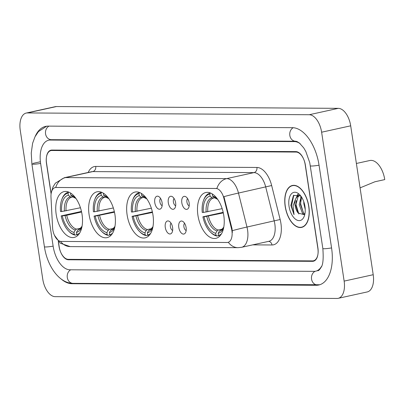 <?xml version="1.0" encoding="UTF-8"?>
<svg xmlns="http://www.w3.org/2000/svg" width="405" height="405" viewBox="0 0 405 405"><rect width="100%" height="100%" fill="white"/><g stroke="black" fill="none" stroke-linecap="round" stroke-linejoin="round"><path stroke-width="0.61" d="M152.974 215.05A23.46 12.707 -102.4 0 0 135.002 192.056A23.46 12.707 -102.4 0 0 127.109 214.888A23.46 12.707 -102.4 0 0 145.081 237.882A23.46 12.707 -102.4 0 0 152.974 215.05M114.954 214.807A23.46 12.707 -102.4 0 0 96.982 191.813A23.46 12.707 -102.4 0 0 89.09 214.645A23.46 12.707 -102.4 0 0 107.062 237.639A23.46 12.707 -102.4 0 0 114.954 214.807M82.063 214.599A23.46 12.707 -102.4 0 0 64.086 191.606A23.46 12.707 -102.4 0 0 56.194 214.432A23.46 12.707 -102.4 0 0 74.166 237.426A23.46 12.707 -102.4 0 0 82.063 214.599M223.788 215.506A23.46 12.707 -102.4 0 0 205.816 192.507A23.46 12.707 -102.4 0 0 197.923 215.339A23.46 12.707 -102.4 0 0 215.895 238.332A23.46 12.707 -102.4 0 0 223.788 215.506M181.82 202.839A6.642 3.594 77.6 0 1 185.525 196.582A6.642 3.594 77.6 0 1 189.14 202.885A6.642 3.594 77.6 0 1 188.153 208.545A6.642 3.594 77.6 0 1 181.82 202.839M187.581 198.577A3.984 2.157 -102.4 0 0 186.918 202.049A3.984 2.157 -102.4 0 0 189.186 205.877M168.303 202.753A6.642 3.594 77.6 0 1 172.003 196.496A6.642 3.594 77.6 0 1 175.623 202.799A6.642 3.594 77.6 0 1 174.636 208.459A6.642 3.594 77.6 0 1 168.303 202.753M174.064 198.49A3.984 2.157 -102.4 0 0 173.401 201.963A3.984 2.157 -102.4 0 0 175.669 205.786M154.781 202.667A6.642 3.594 77.6 0 1 158.487 196.41A6.642 3.594 77.6 0 1 162.101 202.713A6.642 3.594 77.6 0 1 161.119 208.373A6.642 3.594 77.6 0 1 154.781 202.667M160.542 198.404A3.984 2.157 -102.4 0 0 159.879 201.877A3.984 2.157 -102.4 0 0 162.152 205.7M178.802 227.524A6.642 3.594 77.6 0 1 182.503 221.272A6.642 3.594 77.6 0 1 186.123 227.569A6.642 3.594 77.6 0 1 185.136 233.229A6.642 3.594 77.6 0 1 178.802 227.524M184.564 223.261A3.984 2.157 -102.4 0 0 183.9 226.734A3.984 2.157 -102.4 0 0 186.168 230.561M165.28 227.438A6.642 3.594 77.6 0 1 168.986 221.181A6.642 3.594 77.6 0 1 172.601 227.483A6.642 3.594 77.6 0 1 171.614 233.143A6.642 3.594 77.6 0 1 165.28 227.438M171.042 223.175A3.984 2.157 -102.4 0 0 170.378 226.648A3.984 2.157 -102.4 0 0 172.646 230.475M231.493 228.734A11.953 6.475 77.6 0 1 231.903 230.779A11.953 6.475 77.6 0 1 227.883 242.408A11.953 6.475 77.6 0 1 227.094 242.489L61.155 241.431A11.953 6.475 77.6 0 1 52.579 227.595L50.984 197.139A11.953 6.475 77.6 0 1 55.212 187.55A11.953 6.475 77.6 0 1 56.001 187.464L215.916 188.487A11.953 6.475 77.6 0 1 223.874 198.242L231.493 228.734L232.019 228.623L232.384 232.455M58.259 241.375L58.993 246.23A13.279 7.194 -102.4 0 0 68.288 259.337L312.559 260.896A13.279 7.194 -102.4 0 0 313.435 260.805A13.279 7.194 -102.4 0 0 317.905 247.88L305.39 165.164A13.279 7.194 -102.4 0 0 296.095 152.057L51.83 150.498A13.279 7.194 -102.4 0 0 50.954 150.589A13.279 7.194 -102.4 0 0 46.484 163.514L51.091 193.96M300.196 143.684A23.9 12.95 -102.4 0 0 294.516 141.608L50.25 140.049A23.9 12.95 -102.4 0 0 48.671 140.216A23.9 12.95 -102.4 0 0 40.627 163.473L53.136 246.194A23.9 12.95 -102.4 0 0 69.868 269.786L314.138 271.345A23.9 12.95 -102.4 0 0 315.718 271.178A23.9 12.95 -102.4 0 0 321.504 266.399M42.768 279.182A17.704 9.593 -102.4 0 0 55.161 296.657L337.011 298.455A17.704 9.593 -102.4 0 0 338.18 298.333A17.704 9.593 -102.4 0 0 344.139 281.105L321.621 132.212A17.704 9.593 -102.4 0 0 309.223 114.736L27.378 112.939A17.704 9.593 -102.4 0 0 26.209 113.061A17.704 9.593 -102.4 0 0 20.25 130.288L42.768 279.182M338.18 298.333L367.249 291.939A17.704 9.593 -102.4 0 0 373.207 274.712L350.69 125.818A17.704 9.593 -102.4 0 0 338.296 108.343L56.447 106.545A17.704 9.593 -102.4 0 0 55.277 106.667L26.209 113.061M61.049 278.923A38.065 20.62 -102.4 0 0 71.979 283.718L316.244 285.277A38.065 20.62 -102.4 0 0 318.76 285.014A38.065 20.62 -102.4 0 0 331.568 247.971L319.059 165.25A38.065 20.62 -102.4 0 0 292.41 127.676L48.144 126.117A38.065 20.62 -102.4 0 0 45.628 126.38A38.065 20.62 -102.4 0 0 35.326 136.136M308.843 206.504A21.47 11.629 -102.4 0 0 292.395 185.465A21.47 11.629 -102.4 0 0 285.171 206.353A21.47 11.629 -102.4 0 0 301.619 227.397A21.47 11.629 -102.4 0 0 308.843 206.504M60.563 241.38A15.491 12.925 90.4 0 0 70.161 246.605L238.049 247.673A15.491 12.925 -89.6 0 1 228.339 242.301L227.883 242.408M55.531 187.48L216.888 188.472A15.491 12.925 90.4 0 1 226.694 178.61A17.704 9.593 77.6 0 1 238.479 193.064A15.491 0.683 166 0 0 223.919 196.658L232.019 228.623M58.406 241.527L59.181 246.665A13.279 7.194 -102.4 0 0 68.475 259.772L312.503 261.331A13.279 7.194 -102.4 0 0 313.379 261.24A13.279 7.194 -102.4 0 0 317.844 248.316L305.203 164.729A13.279 7.194 -102.4 0 0 295.908 151.622L51.886 150.063A13.279 7.194 -102.4 0 0 51.01 150.154A13.279 7.194 -102.4 0 0 46.54 163.078L51.146 193.544M285.292 206.358A21.247 11.507 -102.4 0 0 301.568 227.18A21.247 11.507 -102.4 0 0 308.721 206.504A21.247 11.507 -102.4 0 0 292.44 185.677A21.247 11.507 -102.4 0 0 285.292 206.358M305.233 209.431L303.836 203.68L303.791 201.736M304.525 214.736L302.5 213.405L299.219 204.692L301.112 196.425M304.864 214.134L303.654 213.151L300.373 204.439L301.619 197.179M300.389 195.483L293.412 195.569L290.851 205.396L294.04 214.65L293.073 205.861L295.458 199.28A10.009 5.422 -102.4 0 0 295.123 205.593A10.009 5.422 -102.4 0 0 298.151 213.045L295.761 205.456L297.999 196.779L299.619 195.655M295.458 199.28L296.845 197.032L299.032 195.736L300.571 195.706M299.032 195.736L300.348 195.453M304.965 206.479A14.433 7.816 -102.4 0 0 299.558 194.567A14.433 7.816 -102.4 0 0 291.332 193.924A14.433 7.816 -102.4 0 0 289.048 206.378A14.433 7.816 -102.4 0 0 296.095 219.626A14.433 7.816 -102.4 0 0 304.297 216.123A14.433 7.816 -102.4 0 0 304.965 206.479M298.151 213.045L304.499 214.766M294.04 214.65L291.484 206.013L293.827 195.164M298.885 214.037L296.101 205.001L296.131 200.49M296.951 196.926L298.318 194.309M303.441 212.919L300.718 203.983L300.743 199.473M296.03 198.126L297.933 194.192M300.647 197.108L300.935 196.182M360.07 187.869L374.934 181.759L384.75 179.602A19.475 10.55 -102.4 0 0 369.831 160.512L356.385 163.468M203.376 212.458L202.247 212.453A21.07 11.416 -102.4 0 1 203.482 200.546A21.07 11.416 -102.4 0 1 209.79 194.086L210.094 196.101A19.035 10.312 -102.4 0 0 203.376 212.458L222.173 208.656M214.599 197.832L213.425 198.091L212.043 197.726L210.094 196.101M210.403 232.014L210.975 232.581A21.956 11.892 -102.4 0 0 216.883 236.019L216.022 235.3A21.07 11.416 -102.4 0 1 210.403 232.014A21.07 11.416 -102.4 0 1 202.905 216.807L223.19 212.347M218.796 235.594L216.883 236.019M209.79 194.086L210.387 193.048A21.956 11.892 -102.4 0 0 210.139 193.099A21.956 11.892 -102.4 0 0 203.761 199.792L203.482 200.546M212.311 193.96L212.23 194.101A21.07 11.416 -102.4 0 1 212.681 194.203M202.905 216.807L204.034 216.812A19.035 10.312 -102.4 0 0 215.718 233.285L216.022 235.3M217.389 198.961A19.035 10.312 -102.4 0 0 212.534 196.116L212.23 194.101M215.718 233.285L217.065 230.936L218.254 230.01L222.299 229.119M223.317 212.903L204.034 216.812M212.534 196.116L214.483 197.741L217.688 199.381M221.413 233.918A21.07 11.416 -102.4 0 1 218.462 235.315L219.323 236.034A21.956 11.892 -102.4 0 0 219.571 235.983A21.956 11.892 -102.4 0 0 219.961 235.882M218.462 235.315L218.158 233.3A19.035 10.312 -102.4 0 0 223.692 227.62M223.788 227.114L221.834 229.493L219.505 230.951L218.158 233.3M132.562 212.007L131.433 211.997A21.07 11.416 -102.4 0 1 132.668 200.095A21.07 11.416 -102.4 0 1 138.976 193.636L139.279 195.65A19.035 10.312 -102.4 0 0 132.562 212.007L151.359 208.205M143.78 197.377L142.611 197.635L141.229 197.275L139.279 195.65M139.588 231.564L140.16 232.131A21.956 11.892 -102.4 0 0 146.068 235.563L145.208 234.849A21.07 11.416 -102.4 0 1 139.588 231.564A21.07 11.416 -102.4 0 1 132.091 216.351L152.376 211.896M147.982 235.143L146.068 235.563M138.976 193.636L139.568 192.598A21.956 11.892 -102.4 0 0 139.32 192.648A21.956 11.892 -102.4 0 0 132.946 199.341L132.668 200.095M141.497 193.509L141.416 193.651A21.07 11.416 -102.4 0 1 141.861 193.747M132.091 216.351L133.22 216.361A19.035 10.312 -102.4 0 0 144.904 232.834L145.208 234.849M146.575 198.511A19.035 10.312 -102.4 0 0 141.72 195.666L141.416 193.651M144.904 232.834L146.251 230.48L147.44 229.559L151.485 228.668M152.498 212.453L133.22 216.361M141.72 195.666L143.669 197.291L146.873 198.931M150.599 233.467A21.07 11.416 -102.4 0 1 147.648 234.865L148.508 235.583A21.956 11.892 -102.4 0 0 148.756 235.533A21.956 11.892 -102.4 0 0 149.146 235.432M147.648 234.865L147.344 232.85A19.035 10.312 -102.4 0 0 152.877 227.17M152.974 226.663L151.019 229.038L148.691 230.501L147.344 232.85M94.542 211.764L93.413 211.754A21.07 11.416 -102.4 0 1 94.648 199.852A21.07 11.416 -102.4 0 1 100.956 193.393L101.26 195.407A19.035 10.312 -102.4 0 0 94.542 211.764L113.339 207.962M105.766 197.134L104.591 197.392L103.209 197.032L101.26 195.407M101.569 231.321L102.141 231.888A21.956 11.892 -102.4 0 0 108.049 235.325L107.188 234.606A21.07 11.416 -102.4 0 1 101.569 231.321A21.07 11.416 -102.4 0 1 94.071 216.108L114.357 211.653M109.963 234.9L108.049 235.325M100.956 193.393L101.549 192.355A21.956 11.892 -102.4 0 0 101.306 192.405A21.956 11.892 -102.4 0 0 94.927 199.098L94.648 199.852M103.477 193.266L103.397 193.408A21.07 11.416 -102.4 0 1 103.842 193.504M94.071 216.108L95.2 216.118A19.035 10.312 -102.4 0 0 106.885 232.591L107.188 234.606M108.555 198.268A19.035 10.312 -102.4 0 0 103.7 195.423L103.397 193.408M106.885 232.591L108.231 230.243L109.421 229.316L113.466 228.425M114.478 212.21L95.2 216.118M103.7 195.423L105.649 197.048L108.854 198.688A17.025 9.224 -102.4 0 0 105.649 197.048M112.58 233.224A21.07 11.416 -102.4 0 1 109.628 234.622L110.489 235.34A21.956 11.892 -102.4 0 0 110.737 235.29A21.956 11.892 -102.4 0 0 111.127 235.189M109.628 234.622L109.325 232.607A19.035 10.312 -102.4 0 0 114.858 226.927M114.954 226.42L113 228.795L110.671 230.258L109.325 232.607M61.646 211.552L60.517 211.547A21.07 11.416 -102.4 0 1 61.752 199.645A21.07 11.416 -102.4 0 1 68.06 193.18L68.369 195.195A19.035 10.312 -102.4 0 0 61.646 211.552L80.443 207.755M72.87 196.926L71.7 197.184L70.318 196.825L68.369 195.195M68.678 231.113L69.245 231.68A21.956 11.892 -102.4 0 0 75.153 235.113L74.297 234.399A21.07 11.416 -102.4 0 1 68.678 231.113A21.07 11.416 -102.4 0 1 61.175 215.9L81.461 211.445M77.072 234.692L75.153 235.113M68.06 193.18L68.658 192.147A21.956 11.892 -102.4 0 0 68.41 192.193A21.956 11.892 -102.4 0 0 62.036 198.89L61.752 199.645M70.581 193.053L70.5 193.195A21.07 11.416 -102.4 0 1 70.951 193.296M61.175 215.9L62.304 215.905A19.035 10.312 -102.4 0 0 73.988 232.384L74.297 234.399M75.659 198.055A19.035 10.312 -102.4 0 0 70.809 195.21L70.5 193.195M73.988 232.384L75.34 230.03L76.525 229.103L80.57 228.212M81.587 212.002L66.714 215.273L62.304 215.905M70.809 195.21L72.758 196.84L75.958 198.475M79.689 233.012A21.07 11.416 -102.4 0 1 76.737 234.414L77.593 235.128A21.956 11.892 -102.4 0 0 77.841 235.077A21.956 11.892 -102.4 0 0 78.236 234.981M76.737 234.414L76.429 232.399A19.035 10.312 -102.4 0 0 81.967 226.719M82.058 226.208L80.104 228.587L77.78 230.045L76.429 232.399M215.916 188.487L216.27 188.411M223.874 198.242L224.4 198.126M56.001 187.464L56.361 187.388M319.737 284.75L73.057 283.353A7.082 5.908 -89.6 0 1 67.291 277.552A7.082 5.908 -89.6 0 1 70.733 269.791M73.057 283.353C58.953 283.303 47.228 265.791 44.408 246.746A7.082 0.724 -8.6 0 0 45.598 246.969A7.082 0.724 -8.6 0 0 53.131 246.144M44.408 246.746L31.899 164.03A7.082 0.724 -8.6 0 0 33.088 164.248A7.082 0.724 -8.6 0 0 40.621 163.423M49.005 126.122A7.082 5.908 90.4 0 0 45.562 133.883A7.082 5.908 90.4 0 0 51.329 139.685L295.599 141.244L296.895 141.517L299.386 142.995L303.704 147.855L305.821 151.475L309.764 162.729L322.841 248.523C323.61 258.77 323.013 265.057 321.049 267.386C319.656 269.7 318.608 270.803 317.895 270.702L317.414 270.748M293.22 127.712A7.082 5.908 90.4 0 0 289.828 135.442A7.082 5.908 90.4 0 0 295.599 141.244M319.049 165.2A7.082 0.724 171.4 0 1 311.521 166.025A7.082 0.724 171.4 0 1 310.331 165.807M331.558 247.921A7.082 0.724 171.4 0 1 324.03 248.746A7.082 0.724 171.4 0 1 322.841 248.523M317.328 284.912A7.082 5.908 -89.6 0 1 311.556 279.111A7.082 5.908 -89.6 0 1 315.136 271.284M56.447 106.545L27.378 112.939M338.296 108.343L309.223 114.736M350.69 125.818L321.621 132.212M373.207 274.712L344.139 281.105M73.614 283.358L71.979 283.718M40.404 161.757L32.82 163.428M51.886 139.69L50.25 140.049M296.014 141.279L294.516 141.608M271.659 185.53L238.479 193.064L246.974 227.043A17.704 9.593 77.6 0 1 247.577 230.07A17.704 9.593 77.6 0 1 241.623 247.298L268.874 241.304A17.704 9.593 -102.4 0 0 274.833 224.071A17.704 9.593 -102.4 0 0 274.225 221.049L265.736 187.069A17.704 9.593 -102.4 0 0 253.945 172.616L92.77 171.588A17.704 9.593 -102.4 0 0 91.601 171.71L64.349 177.704A17.704 9.593 77.6 0 1 65.519 177.582L226.694 178.61L253.945 172.616A4.425 3.691 90.4 0 0 256.922 167.462A22.133 11.988 77.6 0 1 271.659 185.53L280.149 219.51A22.133 11.988 77.6 0 1 271.998 244.979L252.72 244.858M232.333 230.658A15.491 0.683 166 0 1 246.974 227.043L280.149 219.51M55.212 187.55L55.713 187.439A15.491 12.925 -89.6 0 1 65.519 177.582L92.77 171.588A4.425 3.691 90.4 0 0 95.747 166.435L256.922 167.462M88.209 172.459A22.133 11.988 77.6 0 1 95.747 166.435M271.998 244.979A4.425 3.691 90.4 0 0 268.606 241.36M213.425 198.091A16.377 8.869 -102.4 0 0 207.785 211.82M206.798 216.457A17.025 9.224 -102.4 0 0 217.065 230.936M212.043 197.726A17.025 9.224 -102.4 0 0 206.14 212.104M217.672 199.361A17.025 9.224 -102.4 0 0 214.483 197.741M208.443 216.174A16.377 8.869 -102.4 0 0 218.254 230.01M219.505 230.951A17.025 9.224 -102.4 0 0 223.783 227.139M142.611 197.635A16.377 8.869 -102.4 0 0 136.971 211.369M135.984 216.007A17.025 9.224 -102.4 0 0 146.251 230.48M141.229 197.275A17.025 9.224 -102.4 0 0 135.326 211.653M146.858 198.911A17.025 9.224 -102.4 0 0 143.669 197.291M137.629 215.723A16.377 8.869 -102.4 0 0 147.44 229.559M148.691 230.501A17.025 9.224 -102.4 0 0 152.969 226.689M104.591 197.392A16.377 8.869 -102.4 0 0 98.952 211.126M97.964 215.764A17.025 9.224 -102.4 0 0 108.231 230.243M103.209 197.032A17.025 9.224 -102.4 0 0 97.306 211.41M99.61 215.48A16.377 8.869 -102.4 0 0 109.421 229.316M110.671 230.258A17.025 9.224 -102.4 0 0 114.949 226.446M71.7 197.184A16.377 8.869 -102.4 0 0 66.055 210.919M65.068 215.551A17.025 9.224 -102.4 0 0 75.34 230.03M70.318 196.825A17.025 9.224 -102.4 0 0 64.41 211.197M75.943 198.455A17.025 9.224 -102.4 0 0 72.758 196.84M66.714 215.273A16.377 8.869 -102.4 0 0 76.525 229.103M77.78 230.045A17.025 9.224 -102.4 0 0 82.053 226.233M46.626 126.208L38.434 131.605L34.992 136.789L32.608 143.274L31.246 153.039L31.899 164.03M50.848 139.735L51.329 139.685M54.467 235.32L60.31 243.218L70.161 246.605M51.617 191.56L52.979 186.978L55.399 183.136L64.349 177.704M238.049 247.673L241.623 247.298M303.198 226.82L301.568 227.18M294.07 185.323L292.44 185.677M219.945 235.902L219.571 235.983M139.7 192.562L139.32 192.648M149.131 235.447L148.756 235.533M111.112 235.204L110.737 235.29M68.784 192.112L68.41 192.193M78.221 234.996L77.841 235.077"/></g></svg>
